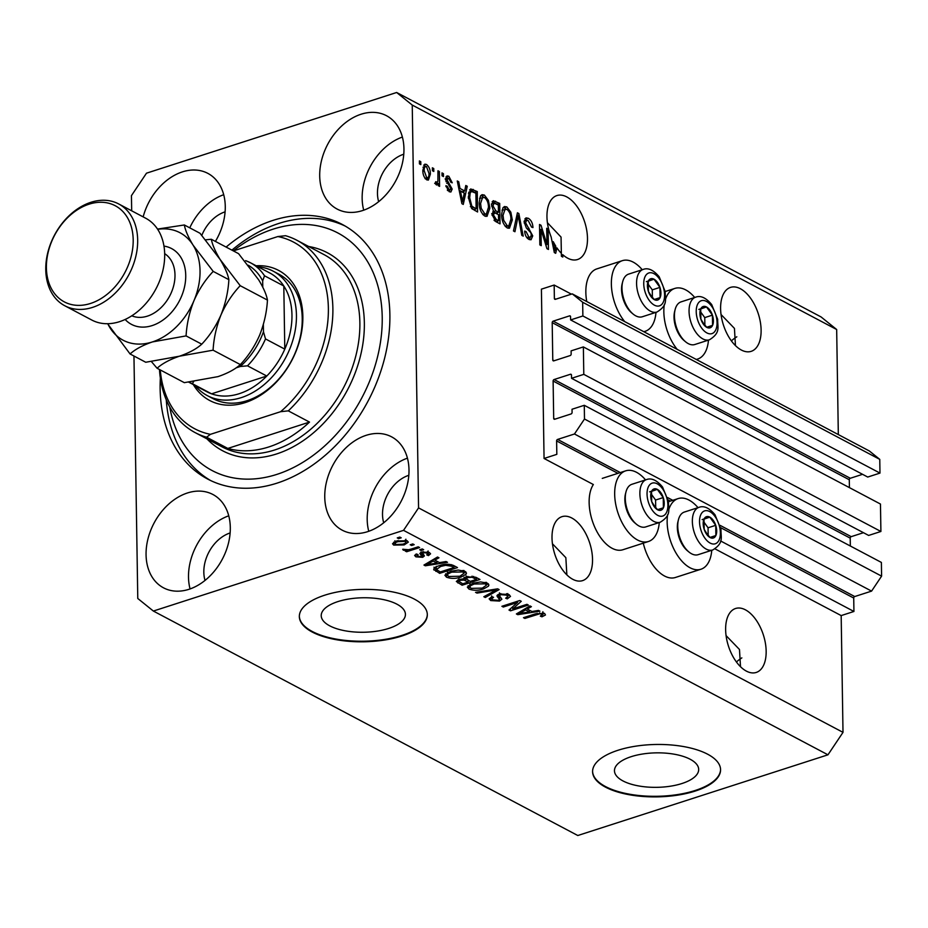 <?xml version="1.0" encoding="UTF-8"?>
<svg xmlns="http://www.w3.org/2000/svg" width="928" height="928" viewBox="0 0 928 928"><rect width="100%" height="100%" fill="white"/><g stroke="black" fill="none" stroke-linecap="round" stroke-linejoin="round"><path stroke-width="1.39" d="M554.167 285.047L541.407 289.153L544.063 458.467L556.823 454.349L556.614 440.916A1.276 0.94 -62.1 0 1 557.624 439.42L574.467 433.991L584.489 419.015L584.28 405.304L572.031 409.248L572.077 412.461A1.276 0.94 -62.1 0 1 571.068 413.958L554.735 419.236A1.276 0.94 -62.1 0 1 553.691 418.389L553.111 381.025A1.276 0.94 -62.1 0 1 554.109 379.529L570.453 374.262A1.276 0.94 -62.1 0 1 571.486 375.098L571.544 378.311L583.793 374.355L583.364 346.921L571.103 350.865L571.161 354.078A1.276 0.94 -62.1 0 1 570.152 355.575L553.819 360.853A1.276 0.94 -62.1 0 1 552.775 360.006L552.195 322.642A1.276 0.94 -62.1 0 1 553.192 321.146L569.537 315.88A1.276 0.94 -62.1 0 1 570.569 316.715L570.627 319.928L582.877 315.972L582.656 302.25L572.263 293.874L555.42 299.303A1.276 0.94 -62.1 0 1 554.376 298.468L554.167 285.047L571.393 294.153M570.627 319.928L867.726 477.05L879.976 473.094L879.767 459.372L869.374 450.996L572.263 293.874M879.767 459.372L582.656 302.25M879.976 473.094L582.877 315.972M849.422 487.618L849.294 479.764A1.276 0.94 -62.1 0 1 850.303 478.268L862.564 474.312M571.544 378.311L868.643 535.433L880.904 531.477L880.463 504.043L583.364 346.921M880.904 531.477L583.793 374.355M850.338 546L850.21 538.147A1.276 0.94 -62.1 0 1 851.22 536.651L863.481 532.695M133.957 356.027L137.773 598.479L153.364 611.053L577.796 835.513L827.962 754.812L843.007 732.354L841.174 615.589L853.934 611.471L853.725 598.05A1.276 0.94 -62.1 0 1 854.723 596.542L871.578 591.113L881.6 576.137L881.38 562.426L584.28 405.304M881.6 576.137L584.489 419.015M871.578 591.113L574.467 433.991M853.934 611.471L720.569 540.943M841.174 615.589L715.047 548.889M659.286 522.534A37.12 20.242 -107.9 0 1 648.452 541.5L622.92 549.736A37.12 20.242 -107.9 0 1 589.141 502.57A37.12 20.242 -107.9 0 1 593.352 484.532L544.063 458.467M622.978 780.935A42.108 17.249 179.1 0 0 670.086 786.248A42.108 17.249 179.1 0 0 698.68 769.428A42.108 17.249 179.1 0 0 690.165 759.255A42.108 17.249 179.1 0 0 643.058 753.942A42.108 17.249 179.1 0 0 614.464 770.75A42.108 17.249 179.1 0 0 622.978 780.935M329.73 625.843A42.108 17.249 179.1 0 0 376.838 631.168A42.108 17.249 179.1 0 0 405.432 614.348A42.108 17.249 179.1 0 0 396.917 604.174A42.108 17.249 179.1 0 0 349.81 598.85A42.108 17.249 179.1 0 0 321.216 615.67A42.108 17.249 179.1 0 0 329.73 625.843M312.272 632.061A63.997 26.204 179.1 0 0 383.879 640.146A63.997 26.204 179.1 0 0 427.321 614.591A63.997 26.204 179.1 0 0 414.387 599.128A63.997 26.204 179.1 0 0 342.792 591.043A63.997 26.204 179.1 0 0 299.338 616.598A63.997 26.204 179.1 0 0 312.272 632.061M299.338 616.308A63.997 26.204 179.1 0 0 312.272 631.481A63.997 26.204 179.1 0 0 383.531 639.612A63.997 26.204 179.1 0 0 427.321 614.301M605.52 787.153A63.997 26.204 179.1 0 0 677.127 795.226A63.997 26.204 179.1 0 0 720.569 769.672A63.997 26.204 179.1 0 0 707.635 754.209A63.997 26.204 179.1 0 0 636.04 746.124A63.997 26.204 179.1 0 0 592.586 771.678A63.997 26.204 179.1 0 0 605.52 787.153M592.586 771.388A63.997 26.204 179.1 0 0 605.52 786.561A63.997 26.204 179.1 0 0 676.779 794.693A63.997 26.204 179.1 0 0 720.569 769.382M740.498 666.71L739.488 649.496L726.079 635.61M746.379 671.118A33.605 18.328 72.1 0 0 756.216 672.452A33.605 18.328 72.1 0 0 765.38 643.104A33.605 18.328 72.1 0 0 745.416 609.824A33.605 18.328 72.1 0 0 735.579 608.49A33.605 18.328 72.1 0 0 726.415 637.849A33.605 18.328 72.1 0 0 746.379 671.118M735.452 345.61L734.442 328.396L721.033 314.511M741.333 350.018A33.605 18.328 72.1 0 0 751.17 351.352A33.605 18.328 72.1 0 0 760.334 322.004A33.605 18.328 72.1 0 0 740.37 288.724A33.605 18.328 72.1 0 0 730.533 287.39A33.605 18.328 72.1 0 0 721.381 316.738A33.605 18.328 72.1 0 0 741.333 350.018M566.857 574.884L565.848 557.67L552.45 543.785M572.75 579.292A33.605 18.328 72.1 0 0 582.587 580.626A33.605 18.328 72.1 0 0 591.751 551.278A33.605 18.328 72.1 0 0 571.787 517.998A33.605 18.328 72.1 0 0 561.95 516.676A33.605 18.328 72.1 0 0 552.786 546.024A33.605 18.328 72.1 0 0 572.75 579.292M561.382 254.794L561.057 237.092L547.404 222.685M567.704 258.193A33.605 18.328 72.1 0 0 577.541 259.527A33.605 18.328 72.1 0 0 586.705 230.179A33.605 18.328 72.1 0 0 566.741 196.898A33.605 18.328 72.1 0 0 556.904 195.564A33.605 18.328 72.1 0 0 551.139 236.953L554.329 252.567L555.698 253.298L556.893 247.857A33.605 18.328 72.1 0 0 561.37 253.332L561.417 256.314L562.82 257.056L562.774 254.69A33.605 18.328 72.1 0 0 567.704 258.193M731.38 340.878A33.605 24.569 117.9 0 1 736.809 336.794M736.426 661.989A33.605 24.569 117.9 0 1 741.855 657.894M215.412 241.408A52.803 38.616 -62.1 0 0 207.826 173.362A52.803 38.616 -62.1 0 0 182.387 171.877A52.803 38.616 -62.1 0 0 143.156 216.885M223.694 194.706A52.803 38.616 -62.1 0 0 189.753 227.847M187.421 492.977A52.803 38.616 -62.1 0 0 147.993 538.785A52.803 38.616 -62.1 0 0 163.502 587.818A52.803 38.616 -62.1 0 0 188.941 589.315A52.803 38.616 -62.1 0 0 228.381 543.495A52.803 38.616 -62.1 0 0 212.872 494.473A52.803 38.616 -62.1 0 0 187.421 492.977M228.74 515.806A52.803 38.616 -62.1 0 0 190.066 588.932M366.119 435.336A52.803 38.616 -62.1 0 0 326.679 481.145A52.803 38.616 -62.1 0 0 342.188 530.166A52.803 38.616 -62.1 0 0 367.627 531.663A52.803 38.616 -62.1 0 0 407.067 485.854A52.803 38.616 -62.1 0 0 391.558 436.821A52.803 38.616 -62.1 0 0 366.119 435.336M407.427 458.154A52.803 38.616 -62.1 0 0 368.764 531.28M361.073 114.225A52.803 38.616 -62.1 0 0 321.633 160.045A52.803 38.616 -62.1 0 0 337.142 209.067A52.803 38.616 -62.1 0 0 362.581 210.563A52.803 38.616 -62.1 0 0 402.021 164.743A52.803 38.616 -62.1 0 0 386.512 115.722A52.803 38.616 -62.1 0 0 361.073 114.225M402.381 137.054A52.803 38.616 -62.1 0 0 363.718 210.18M698.007 507.651A37.12 20.242 72.1 0 0 678.124 498.591A37.12 20.242 72.1 0 0 668.786 509.588M667.615 514.657A37.12 20.242 72.1 0 0 667.151 522.093A37.12 20.242 72.1 0 0 700.918 569.247A37.12 20.242 72.1 0 0 711.764 550.281M648.452 541.5A37.12 20.242 -107.9 0 1 614.672 494.334A37.12 20.242 -107.9 0 1 625.658 470.844A37.12 20.242 -107.9 0 1 645.54 479.892M677.185 349.357A37.12 20.242 -107.9 0 1 663.845 311.912A37.12 20.242 -107.9 0 1 664.32 304.477M665.48 299.419A37.12 20.242 -107.9 0 1 674.83 288.422A37.12 20.242 -107.9 0 1 694.712 297.47M642.234 269.723A37.12 20.242 72.1 0 0 622.352 260.664L596.82 268.9A37.12 20.242 72.1 0 0 585.846 292.401A37.12 20.242 72.1 0 0 586.74 301.519M622.352 260.664A37.12 20.242 72.1 0 0 611.366 284.165A37.12 20.242 72.1 0 0 624.706 321.61M643.754 331.679A37.12 20.242 72.1 0 0 645.146 331.319A37.12 20.242 72.1 0 0 655.992 312.353M160.347 378.067A144.002 105.316 -62.1 0 0 207.686 479.068A144.002 105.316 -62.1 0 0 277.066 483.128A144.002 105.316 -62.1 0 0 384.621 358.185A144.002 105.316 -62.1 0 0 342.328 224.472A144.002 105.316 -62.1 0 0 272.936 220.412A144.002 105.316 -62.1 0 0 226.119 247.068M403.773 154.199A33.605 24.569 -62.1 0 0 378.659 201.678M408.819 475.298A33.605 24.569 -62.1 0 0 383.705 522.777M230.132 532.95A33.605 24.569 -62.1 0 0 205.018 580.429M225.086 211.839A33.605 24.569 -62.1 0 0 201.828 235.376M838.32 434.582L836.673 329.521L821.083 316.947L396.65 92.487L146.485 173.188L131.44 195.646L131.683 210.818M546.963 244.54L546.708 228.276L548.112 229.019L548.436 249.458L546.94 248.669L540.989 229.367L541.244 245.653L539.841 244.911L539.516 224.472L541.024 225.272L546.963 244.54L545.792 244.957M524.169 222.001L525.99 217.871L528.334 218.3C531.176 220.064 532.718 223.161 532.962 227.58L531.558 227.105L528.252 220.62L526.652 220.307L525.573 222.674L532.742 235.863L531.048 239.76L528.914 239.389C526.338 237.846 524.923 235.074 524.668 231.095L526.06 231.571L528.821 236.976L530.364 237.278L531.338 235.074L530.862 232.766L526.338 227.975L524.169 222.001M513.474 230.968L517.406 212.779L518.856 213.544L523.218 236.118L521.78 235.352L518.242 215.598L514.936 231.733L513.474 230.968M506.804 206.909L510.841 212.222L512.314 219.948L509.472 228.218L507.129 227.87C503.452 224.878 501.607 220.435 501.619 214.542L502.883 207.93L504.472 206.55L506.804 206.909L504.252 207.733L505.864 208.974M484.358 195.042L488.383 200.355L489.868 208.081L487.026 216.34L484.671 216.004C480.994 212.999 479.161 208.556 479.173 202.675L480.426 196.063L482.026 194.683L484.358 195.042L481.806 195.866L483.418 197.107M464.719 190.971L465.798 185.484L467.26 186.261L463.269 204.415L461.9 203.684L457.26 180.972L458.722 181.749L459.998 188.477L464.719 190.971L462.167 191.794L459.14 190.194M419.421 163.862L419.375 160.938L420.778 161.681L420.825 164.604L419.421 163.862M843.007 732.354L418.563 507.894L412.241 105.061L396.65 92.487M836.673 329.521L412.241 105.061M643.278 543.17A37.12 20.242 72.1 0 0 675.398 577.483L700.918 569.247M422.832 170.288L424.804 164.175L426.474 164.43C429.154 166.622 430.441 169.859 430.372 174.116L428.388 180.078L426.718 179.823C424.073 177.677 422.785 174.499 422.832 170.288M432.402 170.717L432.355 167.806L433.759 168.548L433.805 171.46L432.402 170.717M435.394 182.862L437.888 181.378L437.97 170.775L439.373 171.518L439.605 186.377L438.202 185.635L438.167 183.257L436.543 185.02L435.209 183.524L435.708 181.679L437.204 182.514L434.652 183.338M442.053 175.821L442.006 172.91L443.41 173.652L443.456 176.564L442.053 175.821M448.758 178.327L446.983 179.661L452.168 189.08L450.88 192.003L449.129 191.667L445.858 185.728L447.261 186.215L449.036 189.521L450.196 189.788L450.776 188.639L445.579 179.29L446.983 175.926L448.827 176.25L452.249 182.793L450.846 182.317L448.758 178.327L445.138 178.942M468.292 197.049L470.693 188.941L477.259 191.551L477.572 211.978L471.621 208.452L468.292 197.049M491.562 205.065L493.197 200.692L499.705 203.418L500.03 223.857L495.842 221.641L492.049 214.542L493.487 211.05L491.562 205.065M512.732 608.907L526.965 604.325L528.368 605.068L510.493 610.833L508.996 610.032L517.546 602.434L503.301 607.028L501.897 606.286L519.773 600.52L521.269 601.309L512.732 608.907L512.697 606.738M499.566 599.488L497.176 596.437L499.368 593.955L508.822 594.535L510.516 596.368L507.303 598.862L505.667 598.2L507.802 596.495L506.607 595.138L500.818 594.686L499.473 595.764L501.874 599.198L499.542 601.066L490.738 600.578L489.137 598.85L491.921 596.658L493.557 597.33L491.701 598.757L492.78 599.871L498.185 600.312L499.566 599.488L499.542 596.426L499.554 599.152M497.164 595.266L496.99 595.846M475.542 592.342L497.663 588.828L499.113 589.593L485.274 597.493L483.836 596.727L496.376 589.918L476.992 593.108L475.542 592.342M487.293 583.144L488.917 585L488.476 586.16L483.708 588.851C478.558 590.66 473.64 590.718 468.953 589.06L467.329 587.122L472.793 583.271L480.588 581.926L487.293 583.144M464.847 571.277L466.471 573.133L466.018 574.281L461.262 576.984C456.112 578.782 451.194 578.852 446.496 577.181L444.883 575.256L450.347 571.393L458.142 570.047L464.847 571.277M410.234 544.759L412.786 543.936L414.19 544.678L411.638 545.502L410.234 544.759M396.5 540.978L407.137 540.757L408.308 542.114L404.179 544.922L393.681 545.096L392.521 543.738L396.5 540.978M544.62 613.466L545.467 614.986L541.964 616.807L540.328 616.134L542.474 614.104L539.725 613.802L524.877 618.431L523.473 617.688L535.607 613.779L544.62 613.466M542.892 611.714L542.938 614.626L542.451 612.793M153.364 611.053L403.529 530.352L418.563 507.894M827.962 754.812L403.529 530.352M439.536 562.635L446.043 561.533L447.505 562.298L425.326 565.79L423.957 565.059L437.517 557.02L438.967 557.786L434.814 560.129L439.536 562.635M421.799 552.079L429.316 552.485L430.569 553.819L428.481 555.594L426.845 554.932L427.356 553.03L423.528 552.717L422.669 553.274L424.421 555.93L422.727 557.31L415.906 556.858L414.619 555.466L416.417 553.97L418.052 554.631L417.716 556.232L421.068 556.649L421.706 556.069L419.827 553.494L421.799 552.079M428.098 550.942L428.144 553.865L427.344 551.777M422.658 553.32L422.634 551.847L423.272 554.202M416.997 554.202L417.716 556.232M419.7 549.77L422.252 548.947L423.655 549.689L421.103 550.513L419.7 549.77M411.487 548.982L418.215 546.812L419.618 547.555L406.626 551.754L405.223 551.012L407.299 550.339L403.332 550.2L402.706 549.283L408.575 549.712L411.487 548.982M397.254 537.904L399.806 537.08L401.209 537.822L398.657 538.634L397.254 537.904M433.991 568.574L434.014 570.094C433.55 568.261 435.325 566.788 439.35 565.686C444.408 563.853 449.129 563.783 453.525 565.488L457.504 567.588L439.64 573.353L433.712 569.374M463.93 578.272L463.942 579.188L466.471 576.798L475.797 577.262L479.962 579.466L462.086 585.232L456.332 581.473L458.687 579.606L463.791 578.736M531.964 611.506L538.484 610.415L539.934 611.181L517.754 614.672L516.386 613.942L529.946 605.903L531.396 606.668L527.243 609.012L531.964 611.506M708.47 340.112A37.12 20.242 -107.9 0 1 697.624 359.078A37.12 20.242 -107.9 0 1 696.22 359.426M543.878 613.141L542.915 613.536M541.952 615.496L541.964 616.807M539.713 612.805L539.725 613.802M524.854 617.248L524.877 618.431M425.302 564.27L425.326 565.79M434.791 558.633L434.814 560.129M430.511 564.062L436.984 563.064L433.19 561.057L426.497 564.827L430.511 564.062M436.96 561.266L436.984 563.064M426.486 563.563L426.497 564.827M433.167 559.596L433.19 561.057M429.096 552.369L428.434 552.682L428.481 555.594M423.504 551.684L423.528 552.717M423.249 554.178L422.727 557.31M422.681 554.387L421.683 554.642M416.997 554.41L416.15 554.086M415.872 554.213L415.906 556.858M420.825 552.079L421.66 553.146L421.706 556.069M421.08 549.33L421.103 550.513M406.603 550.559L406.626 551.754M403.32 549.202L403.332 550.2M398.634 537.451L398.657 538.634M407.09 540.734L405.919 541.337M404.156 543.669L404.179 544.922M394.876 542.671L393.669 542.196M393.634 542.219L393.681 545.096M395.572 544.516L402.775 544.179C405.559 543.425 406.394 542.474 405.246 541.337L398.031 541.674C395.247 542.439 394.435 543.379 395.572 544.516L394.852 540.804M398.019 540.537L398.031 541.674M405.223 540.108L405.93 542.138L405.884 539.214M411.614 544.318L411.638 545.502M439.605 571.567L439.64 573.353M436.288 568.69L433.968 567.182M440.324 571.938L454.012 567.518L451.611 566.242L445.637 565.303L440.73 566.428L436.404 569.56L440.324 571.938M453.989 565.732L454.012 567.518M436.253 566.3L436.404 569.56M440.719 565.268L440.73 566.428M445.614 564.328L445.637 565.303M451.576 564.688L451.611 566.242M465.984 572.089L466.018 574.281M465.624 571.764L463.942 572.947M461.239 575.743L461.262 576.984M447.4 574.687L446.449 574.258L446.496 577.181M446.449 574.258L445.66 573.759M448.584 576.497L459.882 576.23L463.942 573.365L462.759 571.95L451.692 572.158L448.236 573.771L447.412 575.058L448.584 576.497M448.212 572.193L448.236 573.771M451.669 570.998L451.692 572.158M462.736 570.488L462.759 571.95M462.063 583.434L462.086 585.232M458.884 580.638L457.69 580M466.181 578.179L464.035 577.181M462.77 583.816L468.106 582.088L464.081 580.104L460.381 580.255L458.896 581.322L462.77 583.816M468.083 580.302L468.106 582.088M460.369 579.211L460.381 580.255M464.046 578.098L464.081 580.104M470.194 581.415L476.47 579.397L472.097 577.274L467.886 577.529L466.192 578.782L470.194 581.415M476.435 577.599L476.47 579.397M467.863 576.416L467.886 577.529M472.074 576.126L472.097 577.274M473.651 576.404L473.686 577.924M488.441 583.967L488.476 586.16M488.07 583.631L486.388 584.826M483.685 587.61L483.708 588.851M469.846 586.554L468.907 586.136L468.953 589.06M468.907 586.136L468.118 585.626M471.03 588.375L482.34 588.108L486.4 585.232L485.216 583.828L474.138 584.025L470.693 585.638L469.858 586.937L471.03 588.375M470.67 584.06L470.693 585.638M474.127 582.865L474.138 584.025M485.193 582.366L485.216 583.828M485.251 595.95L485.274 597.493M496.352 589.036L496.376 589.918M476.98 592.11L476.992 593.108M509.472 594.918L507.79 595.753M507.28 597.377L507.303 598.862M506.584 593.688L506.607 595.138M500.807 593.595L500.818 594.686M500.83 597.574L499.577 598.119M499.519 599.546L499.542 601.066M491.689 598.108L490.692 597.655L490.738 600.578M499.519 596.576L498.011 594.535M512.708 607.179L511.931 607.434M510.458 608.733L510.493 610.833M517.522 601.24L517.546 602.434M503.289 605.833L503.301 607.028M518.311 600.984L517.534 601.68M517.731 613.141L517.754 614.672M527.22 607.515L527.243 609.012M522.94 612.944L529.412 611.946L525.619 609.928L518.926 613.71L522.94 612.944M529.389 610.148L529.412 611.946M518.914 612.445L518.926 613.71M525.596 608.478L525.619 609.928M419.398 162.133L420.778 161.681M423.667 165.138L426.474 164.43M423.922 165.254L425.372 166.483M428.945 174.58L430.372 174.116M425.012 178.269L427.622 177.84L426.973 179.939M422.866 171.32L424.235 170.88L426.718 177.724C428.434 177.863 429.177 176.424 428.968 173.385L426.474 166.53L422.994 167.249M426.474 166.53C424.769 166.402 424.015 167.852 424.235 170.88M432.378 168.989L433.759 168.548M437.993 171.958L439.373 171.518M436.984 182.584L436.995 183.64M435.603 184.115L438.167 183.257M442.018 174.093L443.41 173.652M445.974 176.923L448.827 176.25M446.275 177.074L447.644 178.13M445.626 180.102L446.983 179.661M445.916 181.633L447.319 181.18M450.463 189.637L452.168 189.08M449.616 189.973L449.338 191.783M445.974 186.621L447.261 186.215M447.319 190.078L449.036 189.521M465.531 186.818L467.26 186.261M463.791 191.272L463.478 192.676M457.504 182.143L458.722 181.749M458.861 188.836L459.998 188.477M463.118 198.383L464.29 193.117L460.497 191.11L462.55 201.921L463.118 198.383M461.599 202.234L462.55 201.921M459.406 191.458L460.497 191.11M469.638 189.811L473.268 189.44M470.716 190.263L474.707 192.374L477.259 191.551M474.962 209.229L474.985 210.61M472.085 208.881L473.582 209.67L476.134 208.846L475.89 193.198L471.366 191.423L470.16 193.117L469.696 197.826L471.853 206.178L476.134 208.846M471.366 191.423L468.675 192.305M471.505 208.324L473.767 207.594M470.345 206.666L471.853 206.178M468.338 198.267L469.696 197.826M468.443 193.674L470.16 193.117M487.13 200.75L488.383 200.355M488.453 208.533L489.868 208.081M486.933 213.591L485.646 216.375M480.855 195.483L481.806 195.866M482.63 214.252L486.411 213.869L488.464 207.304C488.476 202.954 487.13 199.659 484.404 197.432L479.544 198.325M483.082 214.762L486.411 213.869M479.996 208.8L481.238 208.406L484.625 213.602M479.219 203.916L480.576 203.476L481.238 208.406M482.676 197.188L480.576 203.476M492.165 201.666L497.153 204.241L499.705 203.418M497.28 212.605L497.304 213.997M497.42 221.096L497.443 222.488M492.907 211.456L495.9 213.057L498.452 212.234L498.336 205.065L494.195 203.128L491.364 204.009M494.531 220.76L496.028 221.548L498.591 220.725L498.487 214.623L494.636 212.779L491.724 213.637M492.107 215.389L493.452 214.948L496.294 219.507L498.591 220.725M494.636 212.779L493.452 214.948M491.62 206.213L492.954 205.784L495.865 210.865L498.452 212.234M494.195 203.128L492.954 205.784M509.588 212.628L510.841 212.222M510.91 220.412L512.314 219.948M509.391 225.458L508.092 228.253M503.312 207.362L504.252 207.733M505.076 226.119L508.857 225.748L510.91 219.182C510.934 214.832 509.576 211.538 506.85 209.31L501.99 210.204M505.54 226.641L508.857 225.748M502.454 220.678L503.684 220.272L507.082 225.481M501.665 215.783L503.022 215.342L503.684 220.272M505.134 209.055L503.022 215.342M517.116 214.113L518.856 213.544M516.687 216.096L518.242 215.598M524.912 218.753L528.334 218.3M525.782 219.124L527.359 220.284M524.25 223.103L525.573 222.674M531.164 236.373L532.742 235.863M530.178 237.336L529.575 239.679M524.726 232L526.06 231.571M526.826 237.626L528.821 236.976M527.278 238.148L530.364 237.278M546.731 229.471L548.112 229.019M539.609 229.808L540.989 229.367M539.539 225.748L541.024 225.272M555.327 248.368L556.893 247.857M555.547 247.266L555.791 246.175A33.605 18.328 72.1 0 1 553.262 241.686L554.979 250.804L555.547 247.266M554.028 251.105L554.979 250.804M552.172 242.034L553.262 241.686M561.394 255.13L562.774 254.69M703.412 324.22A11.206 6.113 72.1 0 0 706.811 327.375A11.206 6.113 72.1 0 0 712.576 325.357A11.206 6.113 72.1 0 0 712.414 315.137A11.206 6.113 72.1 0 0 706.486 306.948A11.206 6.113 72.1 0 0 700.721 308.954A11.206 6.113 72.1 0 0 700.884 319.174A11.206 6.113 72.1 0 0 703.412 324.22M703.505 323.385L706.811 327.375L712.576 325.357L712.414 315.137L706.486 306.948L700.721 308.954L700.884 319.174L703.505 323.385M685.618 341.817L684.11 340.564A20.219 11.032 -107.9 0 1 680.375 336.504A20.219 11.032 -107.9 0 1 674.679 311.332L675.166 309.442A22.4 12.215 72.1 0 0 681.488 337.316A22.4 12.215 72.1 0 0 685.618 341.817A22.4 12.215 72.1 0 0 694.84 344.508L709.444 339.799A22.4 12.215 -107.9 0 1 696.081 332.607A22.4 12.215 -107.9 0 1 689.052 311.205A22.4 12.215 -107.9 0 1 695.687 297.157L681.082 301.867A22.4 12.215 72.1 0 0 675.166 309.442M704.874 325.16L704.758 317.608L700.501 311.727M706.695 327.259L712.576 325.357M704.758 317.608L712.414 315.137M698.83 309.407L706.486 306.948M706.707 534.4A11.206 6.113 72.1 0 0 710.106 537.556A11.206 6.113 72.1 0 0 715.871 535.537A11.206 6.113 72.1 0 0 715.72 525.318A11.206 6.113 72.1 0 0 709.792 517.116A11.206 6.113 72.1 0 0 704.016 519.135A11.206 6.113 72.1 0 0 704.178 529.354A11.206 6.113 72.1 0 0 706.707 534.4M706.8 533.565L710.106 537.556L715.871 535.537L715.72 525.318L709.792 517.116L704.016 519.135L704.178 529.354L706.8 533.565M688.924 551.986L687.416 550.745A20.219 11.032 -107.9 0 1 683.681 546.673A20.219 11.032 -107.9 0 1 677.985 521.513L678.472 519.61A22.4 12.215 72.1 0 0 684.783 547.485A22.4 12.215 72.1 0 0 688.924 551.986A22.4 12.215 72.1 0 0 698.134 554.677L712.739 549.968A22.4 12.215 -107.9 0 1 699.387 542.776A22.4 12.215 -107.9 0 1 692.358 521.374A22.4 12.215 -107.9 0 1 698.981 507.338L684.388 512.047A22.4 12.215 72.1 0 0 678.472 519.61M708.18 535.34L708.052 527.788L703.807 521.907M710.001 537.428L715.871 535.537M708.052 527.788L715.72 525.318M702.125 519.587L709.792 517.116M654.228 506.642A11.206 6.113 72.1 0 0 657.627 509.797A11.206 6.113 72.1 0 0 663.404 507.778A11.206 6.113 72.1 0 0 663.242 497.57A11.206 6.113 72.1 0 0 657.314 489.369A11.206 6.113 72.1 0 0 651.549 491.376A11.206 6.113 72.1 0 0 651.7 501.596A11.206 6.113 72.1 0 0 654.228 506.642M654.321 505.806L657.627 509.797L663.404 507.778L663.242 497.57L657.314 489.369L651.549 491.376L651.7 501.596L654.321 505.806M636.446 524.239L634.938 522.986A20.219 11.032 -107.9 0 1 631.202 518.926A20.219 11.032 -107.9 0 1 625.507 493.754L625.994 491.863A22.4 12.215 72.1 0 0 632.316 519.738A22.4 12.215 72.1 0 0 636.446 524.239A22.4 12.215 72.1 0 0 645.668 526.93L660.26 522.22A22.4 12.215 -107.9 0 1 646.909 515.028A22.4 12.215 -107.9 0 1 639.879 493.626A22.4 12.215 -107.9 0 1 646.514 479.579L631.91 484.288A22.4 12.215 72.1 0 0 625.994 491.863M655.702 507.593L655.586 500.041L651.328 494.148M657.523 509.681L663.404 507.778M655.586 500.041L663.242 497.57M649.658 491.84L657.314 489.369M650.934 296.473A11.206 6.113 72.1 0 0 654.333 299.628A11.206 6.113 72.1 0 0 660.098 297.61A11.206 6.113 72.1 0 0 659.936 287.39A11.206 6.113 72.1 0 0 654.008 279.189A11.206 6.113 72.1 0 0 648.243 281.207A11.206 6.113 72.1 0 0 648.405 291.427A11.206 6.113 72.1 0 0 650.934 296.473M651.027 295.638L654.333 299.628L660.098 297.61L659.936 287.39L654.008 279.189L648.243 281.207L648.405 291.427L651.027 295.638M633.14 314.07L631.632 312.817A20.219 11.032 -107.9 0 1 627.908 308.746A20.219 11.032 -107.9 0 1 622.201 283.585L622.7 281.683A22.4 12.215 72.1 0 0 629.01 309.558A22.4 12.215 72.1 0 0 633.14 314.07A22.4 12.215 72.1 0 0 642.362 316.75L656.966 312.04A22.4 12.215 -107.9 0 1 643.614 304.848A22.4 12.215 -107.9 0 1 636.573 283.446A22.4 12.215 -107.9 0 1 643.208 269.41L628.604 274.12A22.4 12.215 72.1 0 0 622.7 281.683M652.396 297.412L652.28 289.861L648.022 283.98M654.217 299.5L660.098 297.61M652.28 289.861L659.936 287.39M646.352 281.66L654.008 279.189M256.14 265.779A73.602 53.824 117.9 0 1 302.598 324.127A73.602 53.824 117.9 0 1 245.189 402.59A73.602 53.824 117.9 0 1 193.314 384.586M207.362 395.641L213.15 398.704A70.4 51.492 -62.1 0 0 247.08 400.687A70.4 51.492 -62.1 0 0 299.663 339.602A70.4 51.492 -62.1 0 0 278.98 274.236L273.192 271.173A70.4 51.492 117.9 0 1 293.874 336.539A70.4 51.492 117.9 0 1 241.292 397.625A70.4 51.492 117.9 0 1 207.362 395.641A70.4 51.492 117.9 0 1 195.298 385.63M169.731 407.009A134.398 98.298 -62.1 0 0 276.927 474.37A134.398 98.298 -62.1 0 0 382.22 317.179A134.398 98.298 -62.1 0 0 273.076 229.17A134.398 98.298 -62.1 0 0 233.288 250.862M231.907 250.131A144.002 105.316 117.9 0 1 278.725 223.474A144.002 105.316 117.9 0 1 345.181 226.061M268.842 446.936A108.796 79.576 -62.1 0 0 309.511 422.089L227.824 448.433A108.796 79.576 -62.1 0 0 268.842 446.936M288.283 410.86L280.604 411.696A105.606 77.233 -62.1 0 0 328.373 308.27A105.606 77.233 -62.1 0 0 277.855 236.547L285.534 235.712A108.796 79.576 117.9 0 1 296.925 240.282A108.796 79.576 117.9 0 1 288.283 410.86L309.511 422.089M227.824 448.433L206.596 437.216A108.796 79.576 117.9 0 1 195.205 432.645A108.796 79.576 117.9 0 1 159.465 369.518M277.855 236.547L233.369 250.908M160.266 369.936A105.606 77.233 -62.1 0 0 210.424 434.339L206.596 437.216M280.604 411.696L210.424 434.339M210.61 480.53A144.002 105.316 117.9 0 1 166.263 399.794M188.836 382.22L206.932 391.79A67.199 49.149 -62.1 0 0 211.561 393.832A67.199 49.149 -62.1 0 0 239.308 393.681A67.199 49.149 -62.1 0 0 266.788 376.026A67.199 49.149 -62.1 0 0 284.792 349.137A67.199 49.149 -62.1 0 0 283.806 285.986A67.199 49.149 -62.1 0 0 269.77 272.983L250.467 262.775A67.199 49.149 117.9 0 1 264.503 275.778L262.67 280.894A63.997 46.806 -62.1 0 0 248.228 265.234M258.123 266.823A70.4 51.492 117.9 0 1 273.192 271.173M193.662 381.663L192.27 383.635L211.561 393.832L266.788 376.026L247.498 365.818L240.201 366.525A63.997 46.806 -62.1 0 0 263.471 331.783L263.355 324.429M263.471 331.783L265.501 338.929L284.792 349.137L283.806 285.986L264.503 275.778M236.072 367.859L240.201 366.525M262.775 287.146L262.67 280.894M245.63 260.64L245.839 260.733A67.199 49.149 117.9 0 1 250.467 262.775L245.63 260.64M64.798 305.764L91.802 320.044A57.606 42.131 -62.1 0 0 119.561 321.668A57.606 42.131 -62.1 0 0 162.586 271.695A57.606 42.131 -62.1 0 0 145.661 218.208L118.656 203.928A57.606 42.131 117.9 0 1 135.569 257.416A57.606 42.131 117.9 0 1 92.545 307.388A57.606 42.131 117.9 0 1 64.798 305.764A57.606 42.131 117.9 0 1 47.873 252.277A57.606 42.131 117.9 0 1 90.898 202.304A57.606 42.131 117.9 0 1 118.656 203.928M90.573 303.444A54.404 39.788 -62.1 0 0 133.191 239.818A54.404 39.788 -62.1 0 0 89.018 204.195A54.404 39.788 -62.1 0 0 46.4 267.821A54.404 39.788 -62.1 0 0 90.573 303.444M267.461 300.092C266.777 312.005 264.155 323.756 259.562 335.344C254.585 346.55 248.17 356.306 240.329 364.588C235.097 369.309 227.65 373.311 217.999 376.629L184.324 382.661L157.087 368.254C162.319 363.532 169.754 359.53 179.417 356.213L213.08 350.181C213.765 338.268 216.398 326.517 220.98 314.94C225.956 303.723 232.371 293.979 240.213 285.685L267.461 300.092C266.475 294.652 263.552 287.924 258.692 279.873L238.589 253.669L211.34 239.262L205.587 239.83M213.08 350.181L240.329 364.588M240.213 285.685L220.11 259.469C215.25 251.43 212.338 244.69 211.34 239.262M151.496 361.676L157.087 368.254M107.764 323.71A60.796 44.463 -62.1 0 0 109.968 327.758A60.796 44.463 -62.1 0 0 152.401 341.933L186.076 335.901C186.76 323.988 189.382 312.237 193.975 300.649C198.952 289.443 205.366 279.688 213.208 271.405L193.105 245.189C188.245 237.15 185.322 230.411 184.336 224.97L200.007 233.264L220.11 259.469C224.959 267.508 227.882 274.247 228.88 279.688C228.195 291.601 225.562 303.352 220.98 314.94C216.004 326.146 209.589 335.901 201.747 344.184C196.527 348.893 189.092 352.907 179.417 356.213L145.742 362.256L130.071 353.962C135.279 349.264 142.726 345.251 152.401 341.933A60.796 44.463 -62.1 0 0 193.975 300.649A60.796 44.463 -62.1 0 0 193.105 245.189A60.796 44.463 -62.1 0 0 157.679 229.332M107.59 323.721L130.071 353.962M184.336 224.97L157.516 229.077M213.208 271.405L228.88 279.688M186.076 335.901L201.747 344.184M555.756 299.199L554.376 298.468M570.523 316.402L569.537 315.88M850.303 478.268L553.192 321.146M849.294 479.764L552.195 322.642M554.155 360.737L552.775 360.006M571.439 374.784L570.453 374.262M851.22 536.651L554.109 379.529M850.21 538.147L553.111 381.025M555.072 419.12L553.691 418.389M854.723 596.542L720.047 525.329M672.777 500.32L667.58 497.57M620.298 472.572L557.624 439.42M853.725 598.05L720.638 527.661M670.387 501.085L668.16 499.914M617.92 473.338L556.614 440.916M537.126 613.327L537.15 614.475M429.386 561.846L429.409 563.238M420.836 552.462L420.871 554.99M435.789 568.423L435.835 571.346M457.852 580.093L457.898 583.016M465.589 577.866L465.636 580.777M492.942 589.57L492.965 590.521M498.556 595.057L498.603 597.98M521.814 610.717L521.838 612.109M446.716 183.326L448.653 182.7M460.671 197.652L461.715 197.316M493 202.049L495.552 201.225M494.021 220.238L496.294 219.507M493.313 211.688L495.865 210.865M516.061 219.031L517.708 218.498M527.208 228.903L529.006 228.323M553.1 246.535L554.144 246.198M701.649 328.06A17.284 9.419 72.1 0 0 715.79 329.811A17.284 9.419 72.1 0 0 711.637 306.263A17.284 9.419 72.1 0 0 697.496 304.5A17.284 9.419 72.1 0 0 701.649 328.06M704.955 538.228A17.284 9.419 72.1 0 0 719.096 539.992A17.284 9.419 72.1 0 0 714.943 516.432A17.284 9.419 72.1 0 0 700.802 514.68A17.284 9.419 72.1 0 0 704.955 538.228M652.477 510.481A17.284 9.419 72.1 0 0 666.617 512.233A17.284 9.419 72.1 0 0 662.464 488.685A17.284 9.419 72.1 0 0 648.324 486.933A17.284 9.419 72.1 0 0 652.477 510.481M649.171 300.301A17.284 9.419 72.1 0 0 663.311 302.064A17.284 9.419 72.1 0 0 659.158 278.516A17.284 9.419 72.1 0 0 645.018 276.753A17.284 9.419 72.1 0 0 649.171 300.301M195.205 432.645L222.21 446.925A108.796 79.576 -62.1 0 0 274.63 449.999A108.796 79.576 -62.1 0 0 355.9 355.598A108.796 79.576 -62.1 0 0 323.942 254.574L296.925 240.282M308.688 246.5A111.998 81.908 117.9 0 1 362.848 344.056A111.998 81.908 117.9 0 1 276.614 453.943A111.998 81.908 117.9 0 1 206.956 438.863M192.27 383.635A67.199 49.149 117.9 0 1 188.894 382.22M265.501 338.929A67.199 49.149 117.9 0 1 247.498 365.818M163.966 246.094A42.885 31.366 117.9 0 1 185.206 283.214A42.885 31.366 117.9 0 1 152.146 325.589A42.885 31.366 117.9 0 1 125.152 319.476M131.811 315.798A35.206 25.74 -62.1 0 0 147.401 316.135A35.206 25.74 -62.1 0 0 173.443 286.578A35.206 25.74 -62.1 0 0 164.674 253.669M668.508 501.7L678.124 498.591M665.202 291.52L674.83 288.422M643.87 331.737L645.146 331.319M696.336 359.484L697.624 359.078M602.272 478.384L625.658 470.844M447.412 575.058L447.366 572.147M463.942 573.365L463.896 570.442M458.896 581.322L458.85 578.411M466.192 578.782L466.146 575.87M469.858 586.937L469.812 584.014M486.4 585.232L486.353 582.32M507.802 596.495L507.755 593.584M499.473 595.764L499.426 592.841M491.701 598.757L491.654 595.846M427.622 177.84L425.07 178.663M450.196 189.788L447.644 190.611M526.652 220.307L524.1 221.131M709.444 339.799C720.917 332.618 717.437 327.375 717.692 319.36L711.706 304.581C706.022 297.76 700.675 295.278 695.687 297.157M712.739 549.968C724.211 542.799 720.731 537.544 720.998 529.54L715.012 514.762C709.317 507.929 703.981 505.458 698.981 507.338M660.26 522.22C671.744 515.052 668.253 509.797 668.52 501.781L662.534 487.003C656.838 480.182 651.502 477.7 646.514 479.579M656.966 312.04C668.438 304.871 664.958 299.616 665.214 291.612L659.228 276.834C653.544 270.002 648.196 267.531 643.208 269.41"/></g></svg>
